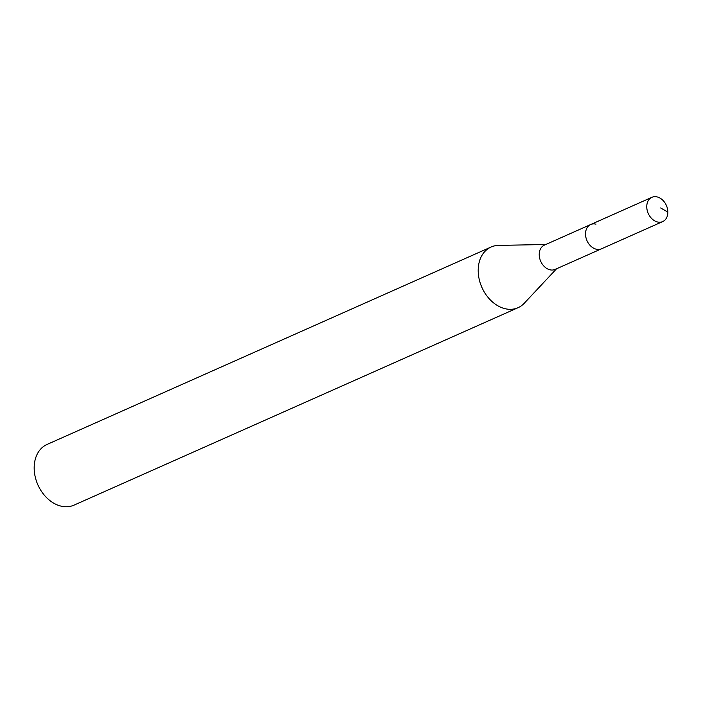 <?xml version="1.0" encoding="UTF-8"?>
<svg xmlns="http://www.w3.org/2000/svg" width="703" height="703" viewBox="0 0 703 703"><rect width="100%" height="100%" fill="white"/><g stroke="black" fill="none" stroke-linecap="round" stroke-linejoin="round"><path stroke-width="1.05" d="M657.393 221.955A13.278 9.912 -114 0 1 647.147 210.162A13.278 9.912 -114 0 1 651.909 197.306A13.278 9.912 -114 0 1 657.217 196.937A13.278 9.912 -114 0 1 667.463 208.729A13.278 9.912 -114 0 1 662.701 221.586A13.278 9.912 -114 0 1 657.393 221.955M662.701 221.586L555.159 269.398A13.278 9.912 66 0 1 549.851 269.776A13.278 9.912 66 0 1 539.605 257.983A13.278 9.912 66 0 1 544.368 245.127L590.669 224.538A13.278 9.912 66 0 0 585.907 237.394A13.278 9.912 66 0 0 596.153 249.187A13.278 9.912 66 0 0 601.46 248.809A13.278 9.912 -114 0 1 596.153 249.187A13.278 9.912 -114 0 1 585.907 237.394A13.278 9.912 -114 0 1 590.669 224.538A13.278 9.912 -114 0 1 595.977 224.169M556.548 268.783L524.245 303.265A33.208 24.79 -114 0 1 518.058 307.694A33.208 24.79 -114 0 1 504.789 308.635A33.208 24.79 -114 0 1 479.174 279.153A33.208 24.79 -114 0 1 491.081 247.017A33.208 24.79 -114 0 1 498.515 245.391L545.756 244.503M491.081 247.017L47.048 444.445A33.208 24.79 66 0 0 35.15 476.581A33.208 24.79 66 0 0 60.757 506.063A33.208 24.79 66 0 0 74.035 505.132L518.058 307.694M660.644 207.956L667.85 212.086M590.669 224.538L651.909 197.306"/></g></svg>
